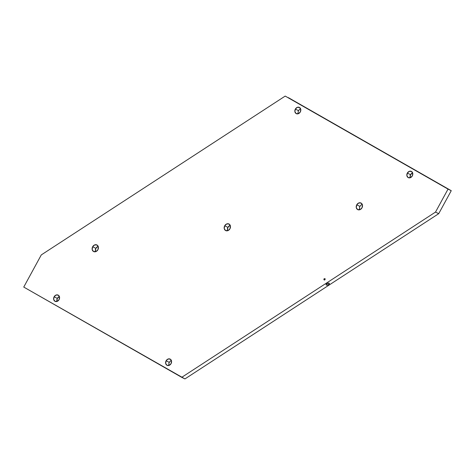<?xml version="1.0" encoding="UTF-8"?>
<svg xmlns="http://www.w3.org/2000/svg" width="475" height="475" viewBox="0 0 475 475"><rect width="100%" height="100%" fill="white"/><g stroke="black" fill="none" stroke-linecap="round" stroke-linejoin="round"><path stroke-width="0.71" d="M324.668 280.042L324.668 279.365L323.95 279.009A0.718 0.594 116.2 0 1 324.977 279.597L324.805 278.671L323.95 279.009L324.116 279.935L324.977 279.597A0.718 0.594 116.2 0 1 323.95 279.009L324.603 279.71M59.238 296.643L57.333 298.389L54.114 296.798A3.479 2.856 116.2 0 1 58.134 295.094A3.479 2.856 116.2 0 1 59.078 299.636L59.529 297.059L58.259 295.165L56.02 295.052L54.114 296.798L53.663 299.375L54.928 301.275L57.172 301.382L59.078 299.636A3.479 2.856 116.2 0 1 55.058 301.34A3.479 2.856 116.2 0 1 54.114 296.798L57.333 298.389A3.479 2.856 -63.8 0 0 57.006 301.441M171.398 360.567A3.479 2.856 -63.8 0 0 169.326 362.372L166.107 360.786A3.479 2.856 116.2 0 1 170.127 359.082A3.479 2.856 116.2 0 1 171.071 363.624L171.523 361.048L170.252 359.147L168.007 359.041L166.107 360.786L165.656 363.363L166.921 365.263L169.165 365.37L171.071 363.624A3.479 2.856 116.2 0 1 167.046 365.328A3.479 2.856 116.2 0 1 166.107 360.786L169.326 362.372A3.479 2.856 -63.8 0 0 168.999 365.429M412.466 172.936L410.56 174.681L407.336 173.09A3.479 2.856 116.2 0 1 411.362 171.386A3.479 2.856 116.2 0 1 412.306 175.928L412.751 173.351L411.487 171.457L409.242 171.344L407.336 173.09L406.885 175.667L408.156 177.567L410.4 177.674L412.306 175.928A3.479 2.856 116.2 0 1 408.28 177.632A3.479 2.856 116.2 0 1 407.336 173.09L410.56 174.681A3.479 2.856 -63.8 0 0 410.234 177.733M300.639 108.888A3.479 2.856 -63.8 0 0 298.567 110.693L295.349 109.102A3.479 2.856 116.2 0 1 299.369 107.397A3.479 2.856 116.2 0 1 300.313 111.94L300.764 109.363L299.493 107.469L297.249 107.362L295.349 109.102L294.898 111.678L296.163 113.578L298.407 113.685L300.313 111.94A3.479 2.856 116.2 0 1 296.287 113.644A3.479 2.856 116.2 0 1 295.349 109.102L298.567 110.693A3.479 2.856 -63.8 0 0 298.241 113.745M326.319 285.024L326.082 284.448L326.812 283.658L329.133 283.195A1.781 0.825 -22.4 0 1 329.371 283.433A1.781 0.825 -22.4 0 1 328.35 284.727A1.781 0.825 -22.4 0 1 326.319 285.024L326.088 284.436L326.319 285.024A1.781 0.825 -22.4 0 1 326.082 284.786A1.781 0.825 -22.4 0 1 327.103 283.492A1.781 0.825 -22.4 0 1 329.133 283.195L329.365 283.777L328.635 284.561L326.319 285.024M97.88 246.501L95.867 248.348L92.643 246.763A3.681 3.022 116.2 0 1 96.9 244.958A3.681 3.022 116.2 0 1 97.892 249.761L98.373 247.036L97.031 245.029L94.662 244.916L92.643 246.763L92.168 249.482L93.51 251.489L95.879 251.602L97.892 249.761A3.681 3.022 116.2 0 1 93.64 251.56A3.681 3.022 116.2 0 1 92.643 246.763L95.867 248.348A3.681 3.022 -63.8 0 0 95.57 251.708M362.288 204.458A3.681 3.022 -63.8 0 0 359.967 206.405L356.743 204.82A3.681 3.022 116.2 0 1 360.994 203.021A3.681 3.022 116.2 0 1 361.992 207.818L362.473 205.093L361.131 203.092L358.762 202.973L356.743 204.82L356.268 207.545L357.61 209.552L359.979 209.665L361.992 207.818A3.681 3.022 116.2 0 1 357.74 209.623A3.681 3.022 116.2 0 1 356.743 204.82L359.967 206.405A3.681 3.022 -63.8 0 0 359.67 209.772M229.93 225.53L227.917 227.377L224.693 225.791A3.681 3.022 116.2 0 1 228.944 223.986A3.681 3.022 116.2 0 1 229.942 228.79L230.422 226.064L229.081 224.058L226.712 223.945L224.693 225.791L224.218 228.517L225.56 230.518L227.929 230.636L229.942 228.79A3.681 3.022 116.2 0 1 225.69 230.589A3.681 3.022 116.2 0 1 224.693 225.791L227.917 227.377A3.681 3.022 -63.8 0 0 227.62 230.737M41.289 254.909L285.202 96.081L448.032 189.109L435.504 212.088L181.729 377.334L23.75 287.072L41.289 254.909L285.202 96.081L451.25 190.695L288.426 97.666L451.25 190.695L448.032 189.109L435.504 212.088L438.722 213.673L451.25 190.695L438.722 213.673L435.504 212.088L181.729 377.334L184.947 378.919L438.722 213.673L184.947 378.919L23.75 287.072L41.289 254.909M59.405 296.584A3.479 2.856 -63.8 0 0 57.333 298.389L56.881 300.966M171.232 360.632L170.151 361.315M168.874 363.654L168.874 364.948M412.627 172.876A3.479 2.856 -63.8 0 0 410.56 174.681L410.109 177.258M300.473 108.947L299.392 109.63M298.116 111.969L298.116 113.27M98.188 246.4A3.681 3.022 -63.8 0 0 95.867 248.348L95.392 251.073M359.492 207.759L359.486 209.131M361.98 204.565L360.84 205.283M230.238 225.429A3.681 3.022 -63.8 0 0 227.917 227.377L227.436 230.102M325.31 278.962L324.668 279.365"/></g></svg>
